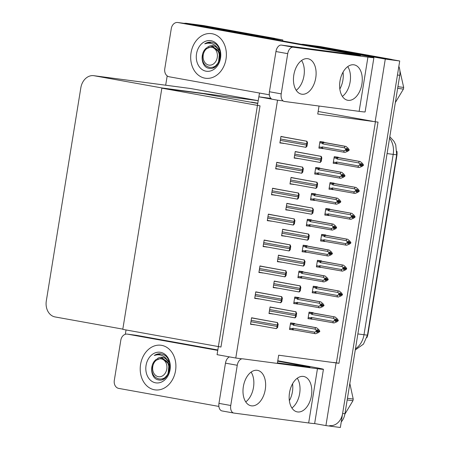 <?xml version="1.0" encoding="UTF-8"?>
<svg xmlns="http://www.w3.org/2000/svg" width="450" height="450" viewBox="0 0 450 450"><rect width="100%" height="100%" fill="white"/><g stroke="black" fill="none" stroke-linecap="round" stroke-linejoin="round"><path stroke-width="0.67" d="M277.346 363.414L278.674 355.207L338.963 363.313L378.028 122.119L317.739 114.013L319.033 106.043M372.566 121.269L318.15 111.476M257.799 103.224L252.579 102.285A14.214 11.216 -82.5 0 0 252.174 102.218A14.214 11.216 -82.5 0 0 250.537 102.156M301.506 44.331A14.214 11.216 97.5 0 1 303.525 44.37L317.953 46.277A14.214 11.216 97.5 0 1 318.358 46.339L399.718 60.986L340.352 427.5L325.924 425.588L314.629 423.557M303.525 44.37A14.214 11.216 97.5 0 1 303.936 44.432L385.29 59.074L399.718 60.986M336.077 362.931L325.924 425.588M385.29 59.074L375.142 121.736M396.939 151.307A12.791 10.097 97.5 0 1 396.849 155.807L368.027 333.737A12.791 10.097 97.5 0 1 366.902 337.567M333.501 362.464L336.386 362.846L375.429 121.77M336.386 362.846L338.963 363.313M323.944 142.408L323.994 142.11L319.95 141.576L318.892 148.123L322.959 148.506M319.748 168.311L319.798 168.019L315.754 167.484L314.696 174.032L318.763 174.409M311.355 220.123L311.406 219.831L307.367 219.296L306.304 225.844L310.371 226.221M307.159 246.032L307.209 245.734L303.171 245.199L302.108 251.747L306.174 252.129M302.963 271.935L303.013 271.642L298.974 271.108L297.911 277.656L301.978 278.032M298.772 297.844L298.817 297.546L294.778 297.011L293.715 303.559L297.782 303.941M315.551 194.22L315.602 193.922L311.563 193.388L310.5 199.935L314.567 200.317M272.351 214.903L268.352 214.127L267.294 220.674L271.35 221.091M268.161 240.812L264.156 240.036L263.098 246.583L267.154 246.999M263.964 266.715L259.959 265.939L258.902 272.486L262.963 272.903M259.768 292.624L255.763 291.848L254.706 298.395L258.767 298.811M276.548 189L272.548 188.224L271.491 194.771L275.546 195.188M280.744 163.091L276.744 162.315L275.687 168.862L279.743 169.279M284.94 137.188L280.941 136.412L279.883 142.959L283.939 143.376M255.572 318.527L251.572 317.751L250.509 324.298L254.571 324.714M294.576 323.747L294.621 323.454L290.582 322.92L289.519 329.468L293.586 329.844M338.237 157.528L338.282 157.236L334.243 156.701L333.186 163.249L337.247 163.626M334.041 183.437L334.086 183.139L330.047 182.604L328.989 189.152L333.051 189.534M325.648 235.249L325.699 234.951L321.654 234.416L320.597 240.964L324.658 241.346M321.452 261.152L321.502 260.859L317.458 260.325L316.401 266.873L320.468 267.249M317.256 287.061L317.306 286.762L313.267 286.228L312.204 292.776L316.271 293.158M329.844 209.34L329.889 209.047L325.851 208.513L324.793 215.061L328.854 215.438M290.841 204.12L286.841 203.344L285.778 209.891L289.839 210.308M295.037 178.217L291.037 177.441L289.974 183.988L294.036 184.404M299.233 152.308L295.234 151.537L294.171 158.079L298.232 158.496M274.056 307.744L270.056 306.968L268.999 313.515L273.054 313.931M278.252 281.841L274.252 281.064L273.195 287.612L277.251 288.028M282.448 255.932L278.449 255.156L277.391 261.703L281.447 262.119M286.644 230.029L282.645 229.252L281.582 235.8L285.643 236.216M313.059 312.964L313.11 312.671L309.071 312.137L308.008 318.684L312.075 319.061M277.537 100.187L258.834 96.817L217.074 354.662L235.778 358.026L277.537 100.187L283.106 100.924M235.778 358.026L241.926 358.841M258.834 96.817L270.877 98.415M308.036 318.493L312.047 319.219M281.616 235.614L285.626 236.334M277.419 261.517L281.43 262.238M273.223 287.426L277.234 288.146M269.027 313.329L273.037 314.049M294.204 157.894L298.209 158.614M290.008 183.803L294.013 184.523M285.812 209.706L289.822 210.426M324.821 214.869L328.832 215.595M312.233 292.59L316.243 293.31M316.429 266.681L320.439 267.407M320.625 240.778L324.636 241.498M329.017 188.966L333.028 189.686M333.214 163.058L337.224 163.783M289.553 329.276L293.563 330.002M250.537 324.113L254.548 324.832M279.911 142.774L283.922 143.494M275.715 168.677L279.726 169.397M271.519 194.586L275.529 195.306M254.734 298.209L258.744 298.929M258.93 272.301L262.941 273.021M263.126 246.398L267.137 247.118M267.322 220.489L271.333 221.209M310.528 199.749L314.539 200.469M293.749 303.373L297.759 304.093M297.945 277.464L301.95 278.19M302.141 251.561L306.146 252.281M306.338 225.653L310.343 226.378M314.724 173.841L318.735 174.566M318.921 147.938L322.931 148.657M161.848 88.172L260.027 105.84L220.961 347.034L122.782 329.366L161.848 88.172L203.4 93.673L257.76 103.455M184.168 23.349A14.214 11.216 97.5 0 1 186.649 23.332A14.214 11.216 97.5 0 1 187.054 23.394L268.408 38.036L282.836 39.949L282.673 40.939M268.408 38.036L268.358 38.363M259.504 93.032L258.885 96.829M161.888 87.936L258.21 100.693L190.524 88.504A14.214 11.216 -82.5 0 0 190.119 88.442L93.746 75.679A14.214 11.216 -82.5 0 0 80.837 87.784L46.311 300.926A14.214 11.216 -82.5 0 0 55.086 316.941L122.822 329.13L161.888 87.936L94.151 75.746A14.214 11.216 -82.5 0 0 93.746 75.679M186.649 23.332L201.071 25.239A14.214 11.216 97.5 0 1 201.482 25.307L282.836 39.949M125.336 334.288L126.034 329.951M165.673 85.207L167.186 75.898M398.846 66.352A14.214 11.216 97.5 0 1 399.752 75.319L397.446 75.015L342.624 413.471A14.214 11.216 97.5 0 1 329.715 425.576M390.983 59.304L320.67 46.648A14.214 11.216 97.5 0 0 320.265 46.581L317.953 46.277A14.214 11.216 97.5 0 1 318.358 46.339L390.983 59.304A14.214 11.216 97.5 0 1 392.321 59.653M399.752 75.319L344.936 413.775A14.214 11.216 97.5 0 1 341.257 421.92M274.101 38.267L203.788 25.611A14.214 11.216 97.5 0 0 203.383 25.549L201.071 25.239A14.214 11.216 97.5 0 1 201.482 25.307L274.101 38.267A14.214 11.216 97.5 0 1 275.445 38.616M309.054 312.244L335.07 316.974L337.298 318.864L338.31 320.389L337.157 320.237L336.431 319.151L335.278 318.999L336.004 320.085L334.918 321.244L336.071 321.396L337.095 320.619L338.248 320.777L336.814 321.857L334.097 322.959L310.877 318.87L310.607 317.886L308.205 317.452M335.976 320.265L338.248 320.777M335.07 316.974L311.895 312.891L311.276 313.768L311.833 314.449L333.832 318.409L334.851 319.933L336.004 320.085M334.851 319.933L333.349 321.401L311.344 317.441L310.607 317.886M338.31 320.389L337.157 320.237M334.974 321.199L336.071 321.396M332.769 322.785L333.349 321.401M334.789 320.316L335.942 320.468M312.171 319.078A3.223 1.98 -79.8 0 1 311.344 317.441M313.144 313.093A3.223 1.98 100.2 0 0 311.833 314.449M333.832 318.409L333.743 316.8M335.993 320.13L337.14 320.338M337.095 320.619L338.265 320.676M335.964 320.316L337.112 320.524M290.565 323.027L316.581 327.757L318.808 329.647L319.821 331.172L318.651 331.121L317.947 329.934L316.794 329.782L317.514 330.868L316.361 330.716L316.299 331.099L317.452 331.251L316.429 332.027L317.582 332.179L318.623 331.307L319.759 331.56L318.324 332.64L315.613 333.743L293.687 329.861A3.223 1.98 -79.8 0 1 292.86 328.224L292.118 328.669L289.721 328.236M317.509 330.913L318.651 331.121M319.821 331.172L318.668 331.02M318.606 331.402L319.759 331.56M318.623 331.307L317.475 331.099M317.486 331.048L319.776 331.459M316.485 331.982L317.582 332.179M290.385 324.118L292.787 324.551L293.406 323.674L290.543 323.156M292.787 324.551L293.344 325.232A3.223 1.98 -79.8 0 1 294.654 323.876L293.406 323.674M293.344 325.232L315.349 329.192L315.253 327.583L294.654 323.876M316.581 327.757L315.253 327.583M315.349 329.192L316.361 330.716M317.514 330.868L317.452 331.251M293.687 329.861L292.393 329.653L292.118 328.669M314.286 333.568L314.865 332.184L292.86 328.224M316.299 331.099L314.865 332.184M313.245 286.335L339.266 291.071L341.494 292.961L342.506 294.486L341.353 294.334L340.627 293.243L339.474 293.091L340.2 294.182L339.114 295.335L340.267 295.487L341.291 294.716L342.444 294.868L341.01 295.954L338.293 297.056L315.118 292.973L314.803 291.977L312.401 291.549M340.172 294.356L342.444 294.868M339.266 291.071L316.091 286.988L315.467 287.865L316.024 288.54L338.029 292.5L339.041 294.024L340.2 294.182M339.041 294.024L337.545 295.493L315.54 291.532L314.803 291.977M342.506 294.486L341.353 294.334M339.171 295.29L340.267 295.487M336.966 296.882L337.545 295.493M338.979 294.412L340.138 294.564M316.367 293.169A3.223 1.98 -79.8 0 1 315.54 291.532M317.334 287.184A3.223 1.98 100.2 0 0 316.024 288.54M338.029 292.5L337.939 290.897M340.189 294.227L341.336 294.429M341.291 294.716L342.461 294.772M340.161 294.412L341.308 294.621M317.441 260.432L343.457 265.162L345.69 267.053L346.702 268.582L345.549 268.425L344.824 267.339L343.671 267.188L344.396 268.273L343.311 269.432L344.464 269.584L345.488 268.813L346.641 268.965L345.206 270.045L342.489 271.148L319.269 267.058L318.999 266.074L316.598 265.641M344.363 268.453L346.641 268.965M343.457 265.162L320.287 261.079L319.663 261.956L320.22 262.637L342.225 266.597L343.238 268.121L344.396 268.273M343.238 268.121L341.741 269.589L319.736 265.629L318.999 266.074M346.702 268.582L345.549 268.425M343.367 269.387L344.464 269.584M341.162 270.973L341.741 269.589M343.176 268.504L344.334 268.656M320.563 267.266A3.223 1.98 -79.8 0 1 319.736 265.629M321.531 261.281A3.223 1.98 100.2 0 0 320.22 262.637M342.225 266.597L342.135 264.988M344.385 268.318L345.532 268.526M345.488 268.813L346.657 268.864M344.357 268.504L345.504 268.712M321.637 234.523L347.653 239.259L349.886 241.149L350.899 242.674L349.746 242.522L349.02 241.431L347.867 241.279L348.593 242.37L347.501 243.523L348.66 243.681L349.684 242.904L350.837 243.056L349.402 244.142L346.686 245.244L323.511 241.161L323.196 240.165L320.794 239.737M348.559 242.544L350.837 243.056M347.653 239.259L324.484 235.176L323.859 236.053L324.416 236.728L346.421 240.688L347.434 242.218L348.593 242.37M347.434 242.218L345.938 243.681L323.933 239.721L323.196 240.165M350.899 242.674L349.746 242.522M347.563 243.478L348.66 243.681M345.358 245.07L345.938 243.681M347.372 242.601L348.525 242.752M324.759 241.363A3.223 1.98 -79.8 0 1 323.933 239.721M325.727 235.373A3.223 1.98 100.2 0 0 324.416 236.728M346.421 240.688L346.331 239.085M348.581 242.415L349.729 242.618M349.684 242.904L350.854 242.961M348.553 242.601L349.695 242.809M294.761 297.118L320.777 301.854L323.004 303.744L324.017 305.269L322.847 305.213L322.144 304.026L320.991 303.874L321.711 304.965L320.558 304.808L320.496 305.196L321.649 305.348L320.625 306.118L321.778 306.27L322.819 305.398L323.955 305.651L322.521 306.737L319.809 307.839L297.877 303.952A3.223 1.98 -79.8 0 1 297.056 302.316L296.314 302.76L293.918 302.332M321.705 305.01L322.847 305.213M324.017 305.269L322.864 305.117M322.802 305.499L323.955 305.651M322.819 305.398L321.671 305.196M321.683 305.139L323.972 305.556M320.681 306.073L321.778 306.27M294.581 298.215L296.983 298.648L297.602 297.771L294.739 297.253M296.983 298.648L297.54 299.323A3.223 1.98 -79.8 0 1 298.851 297.968L297.602 297.771M297.54 299.323L319.545 303.283L319.449 301.68L298.851 297.968M320.777 301.854L319.449 301.68M319.545 303.283L320.558 304.808M321.711 304.965L321.649 305.348M297.877 303.952L296.589 303.744L296.314 302.76M318.482 307.665L319.061 306.276L297.056 302.316M320.496 305.196L319.061 306.276M298.957 271.215L324.973 275.946L327.201 277.836L328.213 279.36L327.043 279.309L326.34 278.123L325.187 277.971L325.907 279.056L324.754 278.904L324.692 279.287L325.845 279.439L324.821 280.215L325.974 280.367L327.015 279.495L328.151 279.748L326.717 280.828L324 281.931L302.074 278.049A3.223 1.98 -79.8 0 1 301.252 276.412L300.51 276.857L298.114 276.424M325.901 279.101L327.043 279.309M328.213 279.36L327.06 279.208M326.998 279.591L328.151 279.748M327.015 279.495L325.868 279.287M325.879 279.236L328.168 279.647M324.877 280.17L325.974 280.367M298.777 272.306L301.179 272.739L301.798 271.862L298.935 271.344M301.179 272.739L301.736 273.42A3.223 1.98 -79.8 0 1 303.047 272.064L301.798 271.862M301.736 273.42L323.741 277.38L323.646 275.771L303.047 272.064M324.973 275.946L323.646 275.771M323.741 277.38L324.754 278.904M325.907 279.056L325.845 279.439M302.074 278.049L300.786 277.841L300.51 276.857M322.678 281.756L323.257 280.373L301.252 276.412M324.692 279.287L323.257 280.373M303.154 245.306L329.169 250.042L331.397 251.933L332.409 253.457L331.239 253.401L330.536 252.214L329.377 252.062L330.103 253.153L328.95 252.996L328.888 253.384L330.041 253.536L329.017 254.306L330.171 254.458L331.211 253.592L332.348 253.839L330.913 254.925L328.196 256.028L306.27 252.141A3.223 1.98 -79.8 0 1 305.449 250.504L304.706 250.948L302.31 250.521M330.098 253.198L331.239 253.401M332.409 253.457L331.256 253.305M331.194 253.688L332.348 253.839M331.211 253.592L330.064 253.384M330.075 253.328L332.364 253.744M329.074 254.261L330.171 254.458M302.974 246.403L305.376 246.836L305.994 245.959L303.131 245.441M305.376 246.836L305.933 247.511A3.223 1.98 -79.8 0 1 307.243 246.156L305.994 245.959M305.933 247.511L327.938 251.471L327.842 249.868L307.243 246.156M329.169 250.042L327.842 249.868M327.938 251.471L328.95 252.996M330.103 253.153L330.041 253.536M306.27 252.141L304.976 251.933L304.706 250.948M326.874 255.853L327.448 254.464L305.449 250.504M328.888 253.384L327.448 254.464M307.35 219.403L333.366 224.134L335.593 226.024L336.606 227.548L335.436 227.498L334.733 226.311L333.574 226.159L334.299 227.244L333.146 227.093L333.084 227.475L334.238 227.627L333.214 228.403L334.367 228.555L335.407 227.683L336.544 227.936L335.109 229.016L332.392 230.119L310.466 226.237A3.223 1.98 -79.8 0 1 309.639 224.601L308.902 225.045L306.506 224.612M334.294 227.289L335.436 227.498M336.606 227.548L335.452 227.396M335.391 227.779L336.544 227.936M335.407 227.683L334.26 227.475M334.271 227.424L336.561 227.835M333.27 228.358L334.367 228.555M307.17 220.5L309.572 220.928L310.191 220.05L307.327 219.538M309.572 220.928L310.129 221.608A3.223 1.98 -79.8 0 1 311.439 220.252L310.191 220.05M310.129 221.608L332.134 225.568L332.038 223.959L311.439 220.252M333.366 224.134L332.038 223.959M332.134 225.568L333.146 227.093M334.299 227.244L334.238 227.627M310.466 226.237L309.173 226.029L308.902 225.045M331.071 229.944L331.644 228.561L309.639 224.601M333.084 227.475L331.644 228.561M296.106 316.727L295.059 317.88L294.772 317.841L295.521 316.648A2.368 1.457 100.2 0 1 295.549 315.641L295.774 314.241A2.368 1.457 100.2 0 1 296.072 313.267L295.757 311.76L296.657 313.346L296.106 316.727L295.521 316.648M294.694 317.824L269.049 313.211L294.772 317.841M270.051 307.024L296.044 311.799M296.657 313.346L296.072 313.267M277.622 327.51L276.283 328.624L277.037 327.431A2.368 1.457 100.2 0 1 277.059 326.424L277.29 325.024A2.368 1.457 100.2 0 1 277.582 324.051L277.267 322.543L278.168 324.129L277.622 327.51L277.037 327.431M276.21 328.607L250.56 323.994L276.283 328.624M251.561 317.807L277.554 322.582M278.168 324.129L277.582 324.051M315.748 77.901A18.006 11.053 100.2 0 0 307.974 58.731A18.006 11.053 100.2 0 0 293.816 74.998A18.006 11.053 100.2 0 0 301.596 94.174A18.006 11.053 100.2 0 0 315.748 77.901M296.213 90.293A18.006 11.053 100.2 0 0 303.969 75.786A18.006 11.053 100.2 0 0 301.573 60.491M361.912 84.015A18.006 11.053 100.2 0 0 354.139 64.845A18.006 11.053 100.2 0 0 339.986 81.112A18.006 11.053 100.2 0 0 347.76 100.282A18.006 11.053 100.2 0 0 361.912 84.015M342.377 96.401A18.006 11.053 100.2 0 0 350.134 81.894A18.006 11.053 100.2 0 0 347.743 66.606M204.93 78.159A22.506 17.758 -82.5 0 0 205.577 78.261A22.506 17.758 -82.5 0 0 226.08 58.686A22.506 17.758 -82.5 0 0 212.13 33.739A22.506 17.758 -82.5 0 0 211.483 33.637A22.506 17.758 -82.5 0 0 190.98 53.207A22.506 17.758 -82.5 0 0 204.93 78.159A22.506 17.758 97.5 0 1 190.98 53.207A22.506 17.758 97.5 0 1 211.483 33.637A22.506 17.758 97.5 0 1 212.13 33.739A22.506 17.758 97.5 0 1 226.08 58.686A22.506 17.758 97.5 0 1 205.577 78.261A22.506 17.758 97.5 0 1 204.93 78.159M339.834 89.055A22.506 17.758 -82.5 0 0 343.046 72.146A22.506 17.758 97.5 0 1 339.834 89.055M269.364 94.809L169.166 76.776A7.11 5.608 -82.5 0 1 164.779 68.766L171.292 28.552A7.11 5.608 -82.5 0 1 177.75 22.5L186.981 23.721A7.11 5.608 97.5 0 1 187.183 23.754L363.15 55.423A28.429 0.641 9.2 0 1 373.899 57.679A28.429 0.641 9.2 0 1 367.926 57.111L293.192 47.211A7.11 4.365 100.2 0 0 287.724 53.657L275.946 51.536A7.11 4.365 -79.8 0 1 281.407 45.096L360.444 55.485L177.953 22.534A7.11 5.608 -82.5 0 0 177.75 22.5M272.07 99.203A7.11 4.365 -79.8 0 1 269.432 91.749L281.211 93.87L287.724 53.657M281.211 93.87A7.11 4.365 100.2 0 0 284.282 101.436A7.11 4.365 100.2 0 0 284.406 101.458L359.139 111.353L367.926 57.111M269.432 91.749L275.946 51.536M373.899 57.679L365.113 111.921A28.429 0.641 -170.8 0 1 359.139 111.353M265.275 389.52A18.006 11.053 100.2 0 0 257.501 370.35A18.006 11.053 100.2 0 0 243.349 386.618A18.006 11.053 100.2 0 0 251.123 405.787A18.006 11.053 100.2 0 0 265.275 389.52M245.739 401.906A18.006 11.053 100.2 0 0 253.496 387.399A18.006 11.053 100.2 0 0 251.1 372.111M311.445 395.634A18.006 11.053 100.2 0 0 303.666 376.464A18.006 11.053 100.2 0 0 289.513 392.732A18.006 11.053 100.2 0 0 297.287 411.902A18.006 11.053 100.2 0 0 311.445 395.634M291.909 408.021A18.006 11.053 100.2 0 0 299.666 393.514A18.006 11.053 100.2 0 0 297.27 378.225M154.463 389.779A22.506 17.758 -82.5 0 0 155.104 389.88A22.506 17.758 -82.5 0 0 175.607 370.305A22.506 17.758 -82.5 0 0 161.657 345.353A22.506 17.758 -82.5 0 0 161.016 345.251A22.506 17.758 -82.5 0 0 140.507 364.826A22.506 17.758 -82.5 0 0 154.463 389.779A22.506 17.758 97.5 0 1 140.507 364.826A22.506 17.758 97.5 0 1 161.016 345.251A22.506 17.758 97.5 0 1 161.657 345.353A22.506 17.758 97.5 0 1 175.607 370.305A22.506 17.758 97.5 0 1 155.104 389.88A22.506 17.758 97.5 0 1 154.463 389.779M289.361 400.669A22.506 17.758 -82.5 0 0 292.579 383.76A22.506 17.758 97.5 0 1 289.361 400.669M218.891 406.429L118.693 388.395A7.11 5.608 -82.5 0 1 114.306 380.385L120.819 340.172A7.11 5.608 -82.5 0 1 127.277 334.119L136.507 335.34A7.11 5.608 97.5 0 1 136.71 335.374L217.834 349.971M277.774 360.759L312.677 367.043A28.429 0.641 9.2 0 1 323.426 369.298A28.429 0.641 9.2 0 1 317.452 368.724L242.719 358.83A7.11 4.365 100.2 0 0 237.257 365.271L225.472 363.15A7.11 4.365 -79.8 0 1 229.494 356.895M222.154 410.957A7.11 4.365 -79.8 0 1 222.03 410.934A7.11 4.365 -79.8 0 1 218.959 403.369L230.743 405.489L237.257 365.271M230.743 405.489A7.11 4.365 100.2 0 0 233.809 413.055A7.11 4.365 100.2 0 0 233.933 413.072L308.666 422.972L317.452 368.724M218.959 403.369L225.472 363.15M277.436 362.869L309.971 367.104L277.706 361.187M217.766 350.398L127.479 334.147A7.11 5.608 -82.5 0 0 127.277 334.119M323.426 369.298L314.646 423.54A28.429 0.641 -170.8 0 1 308.666 422.972M300.302 290.818L299.256 291.971L298.969 291.932L299.717 290.739A2.368 1.457 100.2 0 1 299.745 289.738L299.97 288.332A2.368 1.457 100.2 0 1 300.268 287.364L299.953 285.857L300.24 285.891L300.853 287.438L300.302 290.818L299.717 290.739M298.89 291.921L273.24 287.303L298.969 291.932M274.247 281.115L300.24 285.891M300.853 287.438L300.268 287.364M304.498 264.915L303.452 266.068L303.165 266.029L303.913 264.836A2.368 1.457 100.2 0 1 303.941 263.829L304.166 262.429A2.368 1.457 100.2 0 1 304.464 261.456L304.149 259.948L305.049 261.534L304.498 264.915L303.913 264.836M303.086 266.012L277.436 261.399L303.165 266.029M278.443 255.212L304.436 259.988M305.049 261.534L304.464 261.456M308.694 239.006L307.648 240.159L307.361 240.12L308.109 238.928A2.368 1.457 100.2 0 1 308.137 237.926L308.363 236.52A2.368 1.457 100.2 0 1 308.655 235.553L308.346 234.045L308.632 234.079L309.246 235.626L308.694 239.006L308.109 238.928M307.282 240.109L281.632 235.491L307.361 240.12M282.634 229.309L308.632 234.079M309.246 235.626L308.655 235.553M281.818 301.601L280.766 302.754L280.479 302.715L281.233 301.522A2.368 1.457 100.2 0 1 281.256 300.516L281.481 299.115A2.368 1.457 100.2 0 1 281.779 298.147L281.464 296.64L281.751 296.674L282.364 298.221L281.818 301.601L281.233 301.522M280.401 302.704L254.756 298.086L280.479 302.715M255.757 291.898L281.751 296.674M282.364 298.221L281.779 298.147M286.014 275.698L284.963 276.851L284.676 276.812L285.429 275.619A2.368 1.457 100.2 0 1 285.452 274.613L285.677 273.212A2.368 1.457 100.2 0 1 285.975 272.239L285.66 270.731L286.56 272.317L286.014 275.698L285.429 275.619M284.597 276.795L258.952 272.183L284.676 276.812M259.954 265.995L285.947 270.771M286.56 272.317L285.975 272.239M290.211 249.789L289.159 250.942L288.872 250.903L289.626 249.711A2.368 1.457 100.2 0 1 289.648 248.709L289.873 247.303A2.368 1.457 100.2 0 1 290.171 246.336L289.856 244.828L290.143 244.862L290.756 246.409L290.211 249.789L289.626 249.711M288.793 250.892L263.149 246.274L288.872 250.903M264.15 240.086L290.143 244.862M290.756 246.409L290.171 246.336M294.401 223.886L293.355 225.039L293.068 225L293.816 223.808A2.368 1.457 100.2 0 1 293.844 222.801L294.069 221.4A2.368 1.457 100.2 0 1 294.368 220.427L294.053 218.919L294.952 220.506L294.401 223.886L293.816 223.808M292.989 224.983L267.345 220.371L293.068 225M268.346 214.183L294.339 218.959M294.952 220.506L294.368 220.427M220.241 57.262L218.498 49.888C217.102 46.924 215.044 44.91 212.321 43.847C209.835 42.947 207.309 42.947 204.739 43.847C206.966 42.396 209.273 41.873 211.663 42.283L213.244 42.722C225.259 46.704 220.286 71.572 208.597 68.203C201.246 67.016 199.468 52.757 206.848 47.7M210.999 40.703A15.452 12.189 97.5 0 1 220.534 58.106A15.452 12.189 97.5 0 1 206.061 71.196A15.452 12.189 97.5 0 1 196.526 53.786A15.452 12.189 97.5 0 1 210.999 40.703M211.264 42.221L211.663 42.283M218.498 49.888A10.71 8.454 -82.5 0 0 213.126 45.759A10.71 8.454 -82.5 0 0 212.822 45.709A10.71 8.454 -82.5 0 0 207.596 47.109M213.981 66.881L216.962 65.025M213.075 67.297L214.616 67.084M219.69 50.49L216.894 47.25M220.264 56.199L220.095 56.824M211.438 42.244L204.739 43.847M169.774 368.882L168.024 361.507C166.629 358.543 164.571 356.529 161.848 355.461C159.368 354.561 156.836 354.566 154.266 355.466C156.493 354.015 158.805 353.492 161.196 353.902L162.771 354.341C174.791 358.324 169.813 383.192 158.13 379.817C150.773 378.636 149.001 364.376 156.381 359.319M160.526 352.316A15.452 12.189 97.5 0 1 170.061 369.726A15.452 12.189 97.5 0 1 155.588 382.815A15.452 12.189 97.5 0 1 146.053 365.406A15.452 12.189 97.5 0 1 160.526 352.316M160.796 353.841L161.196 353.902M168.024 361.507A10.71 8.454 -82.5 0 0 162.658 357.379A10.71 8.454 -82.5 0 0 162.349 357.328A10.71 8.454 -82.5 0 0 157.129 358.723M163.513 378.501L166.489 376.639M162.602 378.917L164.149 378.703M169.222 362.109L166.421 358.869M169.791 367.819L169.627 368.443M160.965 353.863L154.266 355.466M397.912 86.687L403.689 87.452A25.588 20.188 97.5 0 1 403.566 88.279A25.588 20.188 97.5 0 1 403.419 89.106L397.642 88.341M395.342 102.549L403.419 89.106M403.689 87.452L399.892 70.684M217.271 57.437A9.028 7.121 97.5 0 1 208.817 65.087A9.028 7.121 97.5 0 1 203.248 54.917A9.028 7.121 97.5 0 1 211.703 47.267A9.028 7.121 97.5 0 1 217.271 57.437M205.824 48.966L212.153 46.361L216.889 49.376C218.751 51.682 219.572 54.478 219.352 57.769C218.211 72.816 199.659 69.047 202.674 54.714M217.159 64.001L217.406 64.468M215.786 46.851L215.404 46.789M215.977 65.391L218.509 62.617L219.493 52.689L212.963 46.474L212.153 46.361M347.439 398.301L353.216 399.066A25.588 20.188 97.5 0 1 353.093 399.898A25.588 20.188 97.5 0 1 352.946 400.725L347.175 399.96M344.863 414.174L352.946 400.725M353.216 399.066L349.841 383.473M166.804 369.056A9.028 7.121 97.5 0 1 158.349 376.701A9.028 7.121 97.5 0 1 152.775 366.531A9.028 7.121 97.5 0 1 161.235 358.886A9.028 7.121 97.5 0 1 166.804 369.056M155.351 360.585L161.679 357.975L166.421 360.99C168.278 363.296 169.099 366.098 168.885 369.388C167.743 384.429 149.192 380.666 152.207 366.334M166.686 375.621L166.933 376.088M165.313 358.47L164.936 358.408M165.504 377.01L168.036 374.237L169.02 364.303L162.489 358.093L161.679 357.975M312.891 213.103L311.552 214.217L312.306 213.024A2.368 1.457 100.2 0 1 312.334 212.018L312.559 210.617A2.368 1.457 100.2 0 1 312.851 209.644L312.536 208.136L313.436 209.722L312.891 213.103L312.306 213.024M311.479 214.2L285.829 209.588L311.552 214.217M286.83 203.4L312.829 208.176M313.436 209.722L312.851 209.644M317.087 187.194L316.041 188.347L315.748 188.308L316.502 187.121A2.368 1.457 100.2 0 1 316.524 186.114L316.755 184.708A2.368 1.457 100.2 0 1 317.048 183.741L316.733 182.233L317.025 182.267L317.632 183.819L317.087 187.194L316.502 187.121M315.675 188.297L290.025 183.679L315.748 188.308M291.026 177.497L317.025 182.267M317.632 183.819L317.048 183.741M321.283 161.291L320.231 162.444L319.944 162.405L320.698 161.213A2.368 1.457 100.2 0 1 320.721 160.206L320.951 158.805A2.368 1.457 100.2 0 1 321.244 157.832L320.929 156.324L321.221 156.364L321.829 157.911L321.283 161.291L320.698 161.213M319.871 162.388L294.221 157.776L319.944 162.405M295.223 151.588L321.221 156.364M321.829 157.911L321.244 157.832M325.834 208.62L351.849 213.351L354.082 215.241L355.095 216.771L353.942 216.613L353.216 215.528L352.063 215.376L352.721 216.844L351.697 217.62L352.856 217.772L353.88 217.001L355.033 217.153L353.599 218.233L350.882 219.336L327.662 215.246L327.392 214.262L324.99 213.829M352.755 216.641L355.033 217.153M351.849 213.351L328.68 209.267L328.056 210.144L328.613 210.825L350.618 214.785L351.63 216.309L352.783 216.461M351.63 216.309L350.134 217.778L328.129 213.817L327.392 214.262M355.095 216.771L353.942 216.613M351.759 217.575L352.856 217.772M349.554 219.161L350.134 217.778M351.568 216.692L352.721 216.844M328.956 215.454A3.223 1.98 -79.8 0 1 328.129 213.817M329.923 209.469A3.223 1.98 100.2 0 0 328.613 210.825M350.618 214.785L350.527 213.176M352.777 216.506L353.925 216.714M353.88 217.001L355.05 217.052M352.749 216.692L353.891 216.9M330.03 182.711L356.046 187.447L358.279 189.338L359.291 190.862L358.138 190.71L357.412 189.624L356.259 189.467L356.918 190.941L355.894 191.711L357.047 191.869L358.076 191.093L359.229 191.244L357.789 192.33L355.078 193.433L331.903 189.349L331.588 188.353L329.186 187.926M356.951 190.732L359.229 191.244M356.046 187.447L332.876 183.364L332.252 184.241L332.809 184.916L354.814 188.876L355.826 190.406L356.979 190.558M355.826 190.406L354.33 191.874L332.325 187.909L331.588 188.353M359.291 190.862L358.138 190.71M355.956 191.672L357.047 191.869M353.751 193.258L354.33 191.874M355.764 190.789L356.918 190.941M333.152 189.551A3.223 1.98 -79.8 0 1 332.325 187.909M334.119 183.561A3.223 1.98 100.2 0 0 332.809 184.916M354.814 188.876L354.718 187.273M356.974 190.603L358.121 190.806M358.076 191.093L359.246 191.149M356.946 190.789L358.088 190.997M334.226 156.808L360.242 161.539L362.475 163.429L363.488 164.959L362.329 164.801L361.609 163.716L360.456 163.564L361.114 165.032L360.09 165.808L361.243 165.96L362.267 165.189L363.426 165.341L361.986 166.427L359.274 167.524L336.054 163.434L335.784 162.45L333.382 162.017M361.147 164.829L363.426 165.341M360.242 161.539L337.067 157.455L336.448 158.333L337.005 159.013L359.01 162.973L360.022 164.498L361.176 164.649M360.022 164.498L358.526 165.966L336.521 162.006L335.784 162.45M363.488 164.959L362.329 164.801M360.152 165.763L361.243 165.96M357.947 167.349L358.526 165.966M359.961 164.88L361.114 165.032M337.348 163.643A3.223 1.98 -79.8 0 1 336.521 162.006M338.316 157.657A3.223 1.98 100.2 0 0 337.005 159.013M359.01 162.973L358.914 161.364M361.17 164.694L362.317 164.903M362.267 165.189L363.437 165.24M361.142 164.88L362.284 165.088M298.598 197.977L297.551 199.131L297.264 199.091L298.012 197.899A2.368 1.457 100.2 0 1 298.041 196.898L298.266 195.491A2.368 1.457 100.2 0 1 298.564 194.524L298.249 193.016L298.536 193.05L299.149 194.597L298.598 197.977L298.012 197.899M297.186 199.08L271.541 194.462L297.264 199.091M272.543 188.28L298.536 193.05M299.149 194.597L298.564 194.524M302.794 172.074L301.748 173.227L301.461 173.188L302.209 171.996A2.368 1.457 100.2 0 1 302.237 170.989L302.462 169.588A2.368 1.457 100.2 0 1 302.76 168.615L302.445 167.107L303.345 168.694L302.794 172.074L302.209 171.996M301.382 173.171L275.732 168.559L301.461 173.188M276.739 162.371L302.732 167.147M303.345 168.694L302.76 168.615M306.99 146.166L305.944 147.319L305.657 147.279L306.405 146.087A2.368 1.457 100.2 0 1 306.433 145.086L306.658 143.679A2.368 1.457 100.2 0 1 306.956 142.712L306.641 141.204L306.928 141.238L307.541 142.791L306.99 146.166L306.405 146.087M305.578 147.268L279.928 142.65L305.657 147.279M280.929 136.468L306.928 141.238M307.541 142.791L306.956 142.712M311.541 193.494L337.562 198.231L339.789 200.121L340.802 201.645L339.632 201.589L338.923 200.402L337.77 200.25L338.496 201.341L337.343 201.189L337.275 201.572L338.434 201.724L337.41 202.494L338.563 202.652L339.604 201.78L340.74 202.028L339.306 203.113L336.589 204.216L314.662 200.334A3.223 1.98 -79.8 0 1 313.836 198.692L313.099 199.136L310.697 198.709M338.484 201.386L339.632 201.589M340.802 201.645L339.649 201.493M339.587 201.876L340.74 202.028M339.604 201.78L338.456 201.572M338.468 201.516L340.757 201.932M337.466 202.449L338.563 202.652M311.366 194.591L313.768 195.024L314.387 194.147L311.524 193.629M313.768 195.024L314.325 195.699A3.223 1.98 -79.8 0 1 315.636 194.344L314.387 194.147M314.325 195.699L336.324 199.659L336.234 198.056L315.636 194.344M337.562 198.231L336.234 198.056M336.324 199.659L337.343 201.189M338.496 201.341L338.434 201.724M314.662 200.334L313.369 200.121L313.099 199.136M335.261 204.041L335.841 202.652L313.836 198.692M337.275 201.572L335.841 202.652M315.737 167.591L341.752 172.322L343.986 174.212L344.998 175.742L343.828 175.686L343.119 174.499L341.966 174.347L342.692 175.433L341.533 175.281L341.471 175.663L342.63 175.815L341.606 176.591L342.759 176.743L343.8 175.871L344.936 176.124L343.502 177.204L340.785 178.307L318.859 174.426A3.223 1.98 -79.8 0 1 318.032 172.789L317.295 173.233L314.893 172.8M342.681 175.477L343.828 175.686M344.998 175.742L343.845 175.584M343.783 175.972L344.936 176.124M343.8 175.871L342.652 175.663M342.664 175.612L344.953 176.023M341.662 176.546L342.759 176.743M315.562 168.688L317.959 169.116L318.583 168.238L315.72 167.726M317.959 169.116L318.516 169.796A3.223 1.98 -79.8 0 1 319.826 168.441L318.583 168.238M318.516 169.796L340.521 173.756L340.431 172.148L319.826 168.441M341.752 172.322L340.431 172.148M340.521 173.756L341.533 175.281M342.692 175.433L342.63 175.815M318.859 174.426L317.565 174.218L317.295 173.233M339.457 178.132L340.037 176.749L318.032 172.789M341.471 175.663L340.037 176.749M319.933 141.683L345.949 146.419L348.182 148.309L349.194 149.833L348.024 149.777L347.316 148.596L346.162 148.438L346.888 149.529L345.729 149.377L345.668 149.76L346.826 149.912L345.797 150.683L346.956 150.84L347.996 149.968L349.132 150.216L347.698 151.301L344.981 152.404L323.055 148.523A3.223 1.98 -79.8 0 1 322.228 146.88L321.491 147.324L319.089 146.897M346.877 149.574L348.024 149.777M349.194 149.833L348.041 149.681M347.979 150.064L349.132 150.216M347.996 149.968L346.849 149.76M346.854 149.704L349.149 150.12M345.859 150.638L346.956 150.84M319.759 142.779L322.155 143.213L322.779 142.335L319.911 141.817M322.155 143.213L322.712 143.888A3.223 1.98 -79.8 0 1 324.022 142.532L322.779 142.335M322.712 143.888L344.717 147.847L344.627 146.244L324.022 142.532M345.949 146.419L344.627 146.244M344.717 147.847L345.729 149.377M346.888 149.529L346.826 149.912M323.055 148.523L321.761 148.309L321.491 147.324M343.654 152.229L344.233 150.84L322.228 146.88M345.668 149.76L344.233 150.84M252.579 102.285L252.174 102.218M303.936 44.432L320.67 46.648M368.027 333.737L367.701 333.697M396.849 155.807L396.523 155.762M187.054 23.394L203.788 25.611M94.151 75.746L190.524 88.504M367.481 335.07A16.582 0.371 -170.8 0 1 363.994 334.738L393.204 154.384A16.582 0.371 9.2 0 0 396.692 154.716L367.481 335.07L363.465 344.115L355.269 349.971M355.461 348.784A18.951 14.957 -82.5 0 0 363.994 334.738L357.868 333.928M387.079 153.574L393.204 154.384A18.951 14.957 -82.5 0 0 389.576 138.15M344.936 413.775L342.624 413.471M308.874 313.335L311.276 313.768M311.895 312.891L309.032 312.373M313.071 287.432L315.467 287.865M316.091 286.988L313.228 286.47M317.267 261.529L319.663 261.956M320.287 261.079L317.424 260.567M321.463 235.62L323.859 236.053M324.484 235.176L321.615 234.658M269.415 310.939L295.549 315.641M269.64 309.532L295.774 314.241M270.034 307.131L295.757 311.76M250.926 321.722L277.059 326.424M251.156 320.316L277.29 325.024M251.544 317.914L277.267 322.543M356.805 55.074L356.861 54.731M281.407 45.096L293.192 47.211M187.183 23.754L177.953 22.534M306.332 366.694L306.388 366.351M136.71 335.374L127.479 334.147M273.611 285.03L299.745 289.738M273.836 283.629L299.97 288.332M274.23 281.222L299.953 285.857M277.808 259.127L303.941 263.829M278.032 257.721L304.166 262.429M278.421 255.319L304.149 259.948M282.004 233.218L308.137 237.926M282.229 231.817L308.363 236.52M282.617 229.41L308.346 234.045M255.122 295.813L281.256 300.516M255.352 294.412L281.481 299.115M255.741 292.005L281.464 296.64M259.318 269.91L285.452 274.613M259.549 268.504L285.677 273.212M259.937 266.102L285.66 270.731M263.514 244.001L289.648 248.709M263.739 242.601L289.873 247.303M264.133 240.193L289.856 244.828M267.711 218.098L293.844 222.801M267.936 216.692L294.069 221.4M268.329 214.29L294.053 218.919M286.2 207.315L312.334 212.018M286.425 205.914L312.559 210.617M286.813 203.507L312.536 208.136M290.396 181.406L316.524 186.114M290.621 180.006L316.755 184.708M291.009 177.604L316.733 182.233M294.587 155.503L320.721 160.206M294.817 154.102L320.951 158.805M295.206 151.695L320.929 156.324M325.659 209.717L328.056 210.144M328.68 209.267L325.811 208.755M329.856 183.808L332.252 184.241M332.876 183.364L330.007 182.846M334.052 157.905L336.448 158.333M337.067 157.455L334.204 156.943M271.907 192.189L298.041 196.898M272.132 190.789L298.266 195.491M272.526 188.381L298.249 193.016M276.103 166.286L302.237 170.989M276.328 164.886L302.462 169.588M276.716 162.478L302.445 167.107M280.299 140.377L306.433 145.086M280.524 138.977L306.658 143.679M280.912 136.575L306.641 141.204M396.692 154.716L395.741 144.872L393.992 141.328L389.812 136.688M222.03 410.934L233.809 413.055"/></g></svg>
